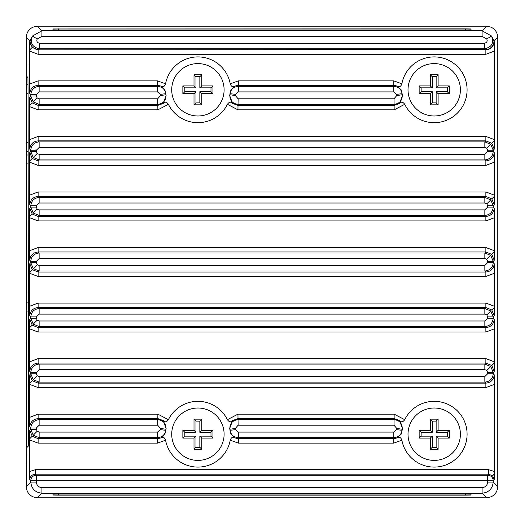 <?xml version="1.0" encoding="UTF-8"?>
<svg xmlns="http://www.w3.org/2000/svg" width="524" height="524" viewBox="0 0 524 524"><rect width="100%" height="100%" fill="white"/><g stroke="black" fill="none" stroke-linecap="round" stroke-linejoin="round"><path stroke-width="0.79" d="M26.259 61.426L26.259 84.777L27.949 84.777M27.949 142.738L26.259 142.738L26.259 154.999L27.949 154.999M28.388 302.125L26.259 302.125L26.259 462.574M26.259 142.738L26.259 84.777M26.259 151.652L27.949 151.652M26.259 93.691L27.949 93.691M26.259 302.125L26.259 154.999M26.259 311.046L28.276 311.046M26.259 163.914L27.949 163.914M165.577 83.801A32.881 32.881 0 0 1 230.239 83.801L238.407 80.86L393.714 80.86L401.875 83.801A32.881 32.881 0 0 1 467.087 89.794A32.881 32.881 0 0 1 404.705 104.315L394.172 109.83L237.948 109.83L227.409 104.315A32.881 32.881 0 0 1 168.407 104.315L157.875 109.83L38.128 109.83L29.691 106.667L29.77 97.019L30.785 96.003L30.785 94.693C31.316 89.65 34.099 86.866 39.143 86.336L157.521 86.336C162.139 86.702 164.903 89.152 165.82 93.685L160.292 94.359L157.521 91.91L39.143 91.91L39.143 86.336L38.128 85.32C33.084 85.851 30.3 88.635 29.77 93.678L29.691 84.03L38.128 80.86L157.41 80.86L165.577 83.801C164.575 86.67 162.99 87.416 160.829 86.047L157.41 85.32L38.128 85.32L38.128 80.86M485.872 136.41L494.309 139.581L494.23 149.229L493.215 150.244L493.215 151.554L494.23 152.569L494.309 162.217L485.872 165.381L38.128 165.381L29.691 162.217L29.77 152.569L30.785 151.554L30.785 150.244C31.316 145.207 34.099 142.417 39.143 141.886L39.143 147.46L36.352 150.244L30.785 150.244L29.77 149.229L29.691 139.581L38.128 136.41L485.872 136.41L485.872 140.871L38.128 140.871L39.143 141.886L484.857 141.886L490.765 144.336L493.215 150.244L487.648 150.244L486.829 148.272L484.857 147.46L39.143 147.46M487.648 207.104L493.215 207.104L494.23 208.12L494.309 217.768L485.872 220.932L38.128 220.932L29.691 217.768L29.77 208.12L30.785 207.104L30.785 205.794C31.316 200.758 34.099 197.967 39.143 197.437L484.857 197.437L490.765 199.886L493.215 205.794L487.648 205.794L486.829 203.823L484.857 203.011L484.857 197.437L485.872 196.421L38.128 196.421L39.143 197.437L39.143 203.011L36.352 205.794L30.785 205.794L29.77 204.779L29.691 195.131L38.128 191.961L485.872 191.961L485.872 196.421L491.787 198.871L494.309 196.349L494.23 204.779L493.215 205.794L493.215 207.104C492.684 212.141 489.901 214.932 484.857 215.462L484.857 209.888L487.648 207.104L487.648 205.794M485.872 247.518L494.309 250.682L494.23 260.33L493.215 261.345L493.215 262.655L494.23 263.67L494.309 273.318L485.872 276.482L38.128 276.482L29.691 273.318L29.77 263.67L30.785 262.655L30.785 261.345C31.316 256.308 34.099 253.518 39.143 252.987L39.143 258.561L36.352 261.345L30.785 261.345L29.77 260.33L29.691 250.682L38.128 247.518L485.872 247.518L485.872 251.972L38.128 251.972L39.143 252.987L484.857 252.987L490.765 255.437L493.215 261.345L487.648 261.345L486.829 259.373L484.857 258.561L39.143 258.561M487.648 318.206L493.215 318.206L494.23 319.221L494.309 328.869L485.872 332.039L38.128 332.039L29.691 328.869L29.77 319.221L30.785 318.206L30.785 316.896C31.316 311.859 34.099 309.068 39.143 308.538L484.857 308.538L490.765 310.987L493.215 316.896L487.648 316.896L486.829 314.924L484.857 314.112L484.857 308.538L485.872 307.523L38.128 307.523L39.143 308.538L39.143 314.112L36.352 316.896L30.785 316.896L29.77 315.88L29.691 306.232L38.128 303.069L485.872 303.069L485.872 307.523L491.787 309.972L494.309 307.45L494.23 315.88L493.215 316.896L493.215 318.206C492.684 323.243 489.901 326.033 484.857 326.563L484.857 320.989L487.648 318.206L487.648 316.896M485.872 358.619L494.309 361.783L494.23 371.431L493.215 372.446L493.215 373.756L494.23 374.771L494.309 384.42L485.872 387.59L38.128 387.59L29.691 384.42L29.77 374.771L30.785 373.756L30.785 372.446C31.316 367.409 34.099 364.619 39.143 364.088L39.143 369.662L36.352 372.446L30.785 372.446L29.77 371.431L29.691 361.783L38.128 358.619L485.872 358.619L485.872 363.073L38.128 363.073L39.143 364.088L484.857 364.088L490.765 366.538L493.215 372.446L487.648 372.446L486.829 370.475L484.857 369.662L39.143 369.662M168.407 419.685A32.881 32.881 0 0 1 227.409 419.685L237.948 414.17L394.172 414.17L404.705 419.685A32.881 32.881 0 0 1 467.087 434.206A32.881 32.881 0 0 1 401.875 440.199L393.714 443.14L238.407 443.14L230.239 440.199A32.881 32.881 0 0 1 165.577 440.199L157.41 443.14L38.128 443.14L29.691 439.97L29.77 430.322L30.785 429.307L30.785 427.997C31.316 422.96 34.099 420.176 39.143 419.639L39.143 425.213L36.352 427.997L30.785 427.997L29.77 426.981L29.691 417.333L38.128 414.17L157.875 414.17L168.407 419.685C166.665 422.174 164.936 422.468 163.226 420.562L157.875 418.624L38.128 418.624L39.143 419.639L157.704 419.639C163.383 420.34 166.134 423.549 165.964 429.274L160.455 428.422L157.704 425.213L39.143 425.213M35.344 469.72L488.656 469.72L488.656 474.174L35.344 474.174L36.352 475.189A5.574 5.574 135 0 0 30.785 480.763L29.77 479.748L29.691 471.462L35.344 469.72L35.344 474.174C31.977 474.528 30.123 476.388 29.77 479.748M488.656 469.72L494.309 471.462L494.23 479.748L493.215 480.763A5.574 5.574 -135 0 0 487.648 475.189L488.656 474.174L492.599 475.805L494.296 474.109M485.872 303.069L494.309 306.232L494.309 307.45M485.872 191.961L494.309 195.131L494.309 196.349M486.796 38.973L491.519 36.018C494.106 43.034 491.741 47.291 484.431 48.811L484.431 43.237C486.868 42.726 487.654 41.311 486.796 38.973L482.073 36.352L482.073 30.785L491.519 36.018L494.23 41.468L494.309 51.116L485.872 54.28L38.128 54.28L29.691 51.116L29.77 41.468L32.481 36.018L41.927 30.785L482.073 30.785L486.658 26.2C493.379 26.907 497.093 30.621 497.8 37.342L497.8 486.658C497.093 493.379 493.379 497.093 486.658 497.8L37.342 497.8C30.621 497.093 26.907 493.379 26.2 486.658L26.639 447.771L28.276 446.134L28.499 418.047L28.086 96.626L27.949 77.545L26.639 76.229L26.2 37.342C26.907 30.621 30.621 26.907 37.342 26.2L486.658 26.2M404.705 419.685C402.963 422.174 401.233 422.468 399.524 420.562L402.412 428.403L402.262 429.274L396.753 428.422L394.002 425.213L238.119 425.213L235.361 428.422A37.898 37.898 0 0 1 235.531 429.641L229.997 430.315L230.973 434.206L234.994 437.953L238.407 438.68L393.714 438.68L397.126 437.953L401.142 434.206L402.118 430.315C401.201 434.848 398.43 437.298 393.819 437.664L238.296 437.664C233.684 437.298 230.914 434.848 229.997 430.315A32.324 32.324 0 0 0 229.853 429.274L229.709 428.403L232.591 420.562C230.874 422.468 229.152 422.174 227.409 419.685M164.844 434.206L165.82 430.315C164.903 434.848 162.132 437.298 157.521 437.664L39.143 437.664L33.235 435.215L30.785 429.307L36.352 429.307L37.171 431.278L39.143 432.09L39.143 437.664L38.128 438.68L157.41 438.68L160.829 437.953L164.844 434.206M165.964 429.274A32.324 32.324 0 0 0 165.82 430.315A32.324 32.324 0 0 1 165.964 429.274L166.115 428.403L163.226 420.562M229.787 428.855A32.324 32.324 0 0 1 229.853 429.274C229.676 423.556 232.433 420.346 238.119 419.639L394.002 419.639C399.681 420.34 402.432 423.549 402.262 429.274A32.324 32.324 0 0 0 402.118 430.315L396.589 429.641A37.898 37.898 0 0 1 396.753 428.422M227.409 104.315C229.158 101.826 230.881 101.532 232.591 103.438L229.709 95.597L229.853 94.726A32.324 32.324 0 0 0 229.997 93.685C230.92 89.152 233.684 86.702 238.296 86.336L393.819 86.336C398.436 86.702 401.201 89.152 402.118 93.685L401.142 89.794L397.126 86.047L393.714 85.32L238.407 85.32L234.994 86.047C232.826 87.416 231.241 86.67 230.239 83.801M401.875 83.801C400.873 86.67 399.288 87.416 397.126 86.047M165.82 93.685A32.324 32.324 0 0 0 165.964 94.726A32.324 32.324 0 0 1 165.82 93.685L164.844 89.794L160.829 86.047M234.994 86.047L230.973 89.794L229.997 93.685L235.531 94.359A37.898 37.898 0 0 1 235.361 95.578L238.119 98.787L394.002 98.787L396.753 95.578L402.262 94.726L402.412 95.597L399.524 103.438C401.24 101.532 402.969 101.826 404.705 104.315M38.128 109.83L38.128 105.376L157.875 105.376L163.226 103.438L166.115 95.597L165.964 94.726C166.141 100.444 163.39 103.654 157.704 104.361L39.143 104.361L33.235 101.911L30.785 96.003L36.352 96.003L37.171 97.968L39.143 98.787L157.704 98.787L160.455 95.578A37.898 37.898 0 0 1 160.292 94.359M33.235 157.462L30.785 151.554L36.352 151.554L37.171 153.525L39.143 154.338L39.143 159.912L33.235 157.462L37.171 153.525M38.128 220.932L38.128 216.478L485.872 216.478L484.857 215.462L39.143 215.462L33.235 213.013L30.785 207.104L36.352 207.104L37.171 209.076L39.143 209.888L484.857 209.888M33.235 268.563L30.785 262.655L36.352 262.655L37.171 264.627L39.143 265.439L39.143 271.013L33.235 268.563L37.171 264.627M38.128 332.039L38.128 327.579L485.872 327.579L484.857 326.563L39.143 326.563L33.235 324.114L30.785 318.206L36.352 318.206L37.171 320.177L39.143 320.989L484.857 320.989M33.235 379.664L30.785 373.756L36.352 373.756L37.171 375.728L39.143 376.54L39.143 382.114L33.235 379.664L37.171 375.728M58.544 494.093L52.97 494.184L52.957 495.049L58.524 495.147L465.476 495.147L465.456 494.093L58.544 494.093L58.524 495.147M465.456 494.093L471.03 494.184L471.043 495.049L471.03 494.184M471.043 495.049L465.476 495.147M494.309 139.581L494.309 51.116M494.309 195.131L494.309 162.217M494.309 250.682L494.309 217.768M494.309 306.232L494.309 273.318M494.309 361.783L494.309 328.869M494.309 471.462L494.309 384.42M396.753 95.578A37.898 37.898 0 0 1 396.589 94.359L393.819 91.91L238.296 91.91L235.531 94.359M235.531 429.641L238.296 432.09L393.819 432.09L396.589 429.641M39.143 432.09L157.521 432.09L160.292 429.641A37.898 37.898 0 0 1 160.455 428.422M29.691 439.97L29.691 471.462M29.691 384.42L29.691 417.333M29.691 328.869L29.691 361.783M29.691 273.318L29.691 306.232M29.691 217.768L29.691 250.682M29.691 162.217L29.691 195.131M29.691 106.667L29.691 139.581M29.691 51.116L29.691 84.03M471.043 28.951L471.03 29.816L465.456 29.907L58.544 29.907L52.97 29.816L52.957 28.951L465.476 28.853L471.043 28.951L471.03 29.816M482.073 36.352L41.927 36.352L37.204 38.973C36.346 41.304 37.132 42.726 39.569 43.237L484.431 43.237M232.591 103.438L237.948 105.376L394.172 105.376L399.524 103.438M396.589 94.359L402.118 93.685A32.324 32.324 0 0 0 402.262 94.726C402.439 100.444 399.688 103.654 394.002 104.361L238.119 104.361C232.44 103.66 229.682 100.451 229.853 94.726L235.361 95.578M399.524 420.562L394.172 418.624L237.948 418.624L232.591 420.562M38.128 54.28L38.128 49.826L485.597 49.544A8.358 8.358 -45 0 0 493.955 41.186L497.8 37.342M487.648 151.554L493.215 151.554C492.684 156.591 489.901 159.381 484.857 159.912L39.143 159.912L38.128 160.927L485.872 160.927L484.857 159.912L484.857 154.338L487.648 151.554L487.648 150.244M487.648 262.655L493.215 262.655C492.684 267.692 489.901 270.482 484.857 271.013L39.143 271.013L38.128 272.028L485.872 272.028L484.857 271.013L484.857 265.439L487.648 262.655L487.648 261.345M487.648 373.756L493.215 373.756C492.684 378.793 489.901 381.583 484.857 382.114L39.143 382.114L38.128 383.129L485.872 383.129L484.857 382.114L484.857 376.54L487.648 373.756L487.648 372.446M485.597 49.544L484.431 48.811L39.569 48.811C32.252 47.284 29.888 43.02 32.481 36.018L37.204 38.973M39.569 43.237L39.569 48.811L38.403 49.544A8.358 8.358 -135 0 1 30.045 41.186L26.2 37.342M165.82 430.315L160.292 429.641M235.361 428.422L229.853 429.274A32.324 32.324 0 0 1 229.997 430.315M494.23 371.431L491.787 365.523L485.872 363.073L484.857 364.088L484.857 369.662M29.77 319.221L32.213 325.129L38.128 327.579L39.143 326.563L39.143 320.989M494.23 260.33L491.787 254.422L485.872 251.972L484.857 252.987L484.857 258.561M29.77 208.12L32.213 214.028L38.128 216.478L39.143 215.462L39.143 209.888M494.23 149.229L491.787 143.321L485.872 140.871L484.857 141.886L484.857 147.46M165.964 94.726L160.455 95.578M39.143 91.91L36.352 94.693L30.785 94.693L29.77 93.678M29.77 97.019L32.213 102.927L38.128 105.376L39.143 104.361L39.143 98.787M163.226 103.438C164.942 101.532 166.671 101.826 168.407 104.315M230.239 440.199C231.248 437.33 232.833 436.584 234.994 437.953M160.829 437.953C162.997 436.584 164.575 437.33 165.577 440.199M397.126 437.953C399.295 436.584 400.88 437.33 401.875 440.199M52.97 29.816L52.957 28.951M197.908 63.6A26.193 26.193 0 0 1 224.102 89.794A26.193 26.193 0 0 1 197.908 115.987A26.193 26.193 0 0 1 171.715 89.794A26.193 26.193 0 0 1 197.908 63.6M212.954 85.89L212.954 93.691L201.812 93.691L201.812 104.839L194.011 104.839L194.011 93.691L182.863 93.691L182.863 85.89L194.011 85.89L194.011 74.742L201.812 74.742L201.812 85.89L212.954 85.89L210.989 87.855L210.989 91.726L212.954 93.691M194.011 74.742L195.976 76.707L195.976 87.855L194.011 85.89M195.976 76.707L199.847 76.707L199.847 87.855L201.812 85.89M199.847 76.707L201.812 74.742M195.976 87.855L184.828 87.855L184.828 91.726L195.976 91.726L194.011 93.691M195.976 91.726L195.976 102.874L194.011 104.839M201.812 93.691L199.847 91.726L199.847 102.874L201.812 104.839M199.847 102.874L195.976 102.874M199.847 91.726L210.989 91.726M199.847 87.855L210.989 87.855M184.828 91.726L182.863 93.691M184.828 87.855L182.863 85.89M434.206 63.6A26.193 26.193 0 0 1 460.399 89.794A26.193 26.193 0 0 1 434.206 115.987A26.193 26.193 0 0 1 408.013 89.794A26.193 26.193 0 0 1 434.206 63.6M449.258 85.89L449.258 93.691L438.11 93.691L438.11 104.839L430.309 104.839L430.309 93.691L419.161 93.691L419.161 85.89L430.309 85.89L430.309 74.742L438.11 74.742L438.11 85.89L449.258 85.89L447.293 87.855L447.293 91.726L449.258 93.691M430.309 74.742L432.274 76.707L432.274 87.855L430.309 85.89M432.274 76.707L436.145 76.707L436.145 87.855L438.11 85.89M436.145 76.707L438.11 74.742M432.274 87.855L421.126 87.855L421.126 91.726L432.274 91.726L430.309 93.691M432.274 91.726L432.274 102.874L430.309 104.839M438.11 93.691L436.145 91.726L436.145 102.874L438.11 104.839M436.145 102.874L432.274 102.874M436.145 91.726L447.293 91.726M436.145 87.855L447.293 87.855M421.126 91.726L419.161 93.691M421.126 87.855L419.161 85.89M434.206 408.013A26.193 26.193 0 0 1 460.399 434.206A26.193 26.193 0 0 1 434.206 460.399A26.193 26.193 0 0 1 408.013 434.206A26.193 26.193 0 0 1 434.206 408.013M449.258 430.309L449.258 438.11L438.11 438.11L438.11 449.258L430.309 449.258L430.309 438.11L419.161 438.11L419.161 430.309L430.309 430.309L430.309 419.161L438.11 419.161L438.11 430.309L449.258 430.309L447.293 432.274L447.293 436.145L449.258 438.11M430.309 419.161L432.274 421.126L432.274 432.274L430.309 430.309M432.274 421.126L436.145 421.126L436.145 432.274L438.11 430.309M436.145 421.126L438.11 419.161M432.274 432.274L421.126 432.274L421.126 436.145L432.274 436.145L430.309 438.11M432.274 436.145L432.274 447.293L430.309 449.258M438.11 438.11L436.145 436.145L436.145 447.293L438.11 449.258M436.145 447.293L432.274 447.293M436.145 436.145L447.293 436.145M436.145 432.274L447.293 432.274M421.126 436.145L419.161 438.11M421.126 432.274L419.161 430.309M197.908 408.013A26.193 26.193 0 0 1 224.102 434.206A26.193 26.193 0 0 1 197.908 460.399A26.193 26.193 0 0 1 171.715 434.206A26.193 26.193 0 0 1 197.908 408.013M212.954 430.309L212.954 438.11L201.812 438.11L201.812 449.258L194.011 449.258L194.011 438.11L182.863 438.11L182.863 430.309L194.011 430.309L194.011 419.161L201.812 419.161L201.812 430.309L212.954 430.309L210.989 432.274L210.989 436.145L212.954 438.11M194.011 419.161L195.976 421.126L195.976 432.274L194.011 430.309M195.976 421.126L199.847 421.126L199.847 432.274L201.812 430.309M199.847 421.126L201.812 419.161M195.976 432.274L184.828 432.274L184.828 436.145L195.976 436.145L194.011 438.11M195.976 436.145L195.976 447.293L194.011 449.258M201.812 438.11L199.847 436.145L199.847 447.293L201.812 449.258M199.847 447.293L195.976 447.293M199.847 436.145L210.989 436.145M199.847 432.274L210.989 432.274M184.828 436.145L182.863 438.11M184.828 432.274L182.863 430.309M26.639 64.714L26.259 64.714L26.37 84.777M26.37 311.046L26.259 459.286L26.639 459.286M26.259 78.056L26.285 84.777M26.285 151.652L26.285 154.999M26.285 311.046L26.259 445.944M26.37 151.652L26.37 154.999M32.213 102.927L29.691 105.448M38.128 165.381L38.128 160.927L32.213 158.477L29.691 160.999M32.213 214.028L29.691 216.55M38.128 276.482L38.128 272.028L32.213 269.578L29.691 272.1M32.213 325.129L29.691 327.651M38.128 387.59L38.128 383.129L32.213 380.679L29.691 383.201M38.128 443.14L38.128 438.68L32.213 436.23L29.691 438.758M491.787 365.523L494.309 363.001M491.787 254.422L494.309 251.9M491.787 143.321L494.309 140.799M29.77 41.468L32.213 47.376L29.691 49.898M32.213 47.376L38.128 49.826L38.403 49.544M33.235 101.911L37.171 97.968M490.765 144.336L486.829 148.272M33.235 213.013L37.171 209.076M490.765 199.886L486.829 203.823M490.765 255.437L486.829 259.373M33.235 324.114L37.171 320.177M490.765 310.987L486.829 314.924M490.765 366.538L486.829 370.475M33.235 435.215L37.171 431.278M486.658 497.8L482.073 493.215L41.927 493.215L37.342 497.8M26.2 486.658L30.785 482.073L30.785 480.763L36.352 480.763L36.352 475.189L487.648 475.189L487.648 480.763L36.352 480.763L36.352 482.073C36.713 485.434 38.566 487.287 41.927 487.648L482.073 487.648C485.434 487.287 487.287 485.434 487.648 482.073L487.648 480.763L493.215 480.763L493.215 482.073L497.8 486.658M157.704 425.213L157.875 414.17M394.002 425.213L394.172 414.17M237.948 414.17L238.119 425.213M238.119 98.787L237.948 109.83M394.172 109.83L394.002 98.787M157.521 91.91L157.41 80.86M238.296 432.09L238.407 443.14M393.714 443.14L393.819 432.09M393.819 91.91L393.714 80.86M238.407 80.86L238.296 91.91M36.352 94.693L36.352 96.003M39.143 154.338L484.857 154.338M36.352 150.244L36.352 151.554M36.352 205.794L36.352 207.104M484.857 203.011L39.143 203.011M39.143 265.439L484.857 265.439M36.352 261.345L36.352 262.655M36.352 316.896L36.352 318.206M484.857 314.112L39.143 314.112M39.143 376.54L484.857 376.54M36.352 372.446L36.352 373.756M36.352 427.997L36.352 429.307M37.342 26.2L41.927 30.785L41.927 36.352M487.648 482.073L493.215 482.073C492.508 488.794 488.794 492.508 482.073 493.215L482.073 487.648M41.927 487.648L41.927 493.215C35.206 492.508 31.492 488.794 30.785 482.073L36.352 482.073M157.41 443.14L157.521 432.09M157.875 109.83L157.704 98.787M402.118 93.685A32.324 32.324 0 0 0 402.262 94.726M402.262 429.274A32.324 32.324 0 0 0 402.118 430.315M229.853 94.726A32.324 32.324 0 0 0 229.997 93.685M485.872 54.28L485.872 49.826C490.916 49.295 493.7 46.505 494.23 41.468M485.872 165.381L485.872 160.927C490.916 160.396 493.7 157.606 494.23 152.569M485.872 220.932L485.872 216.478C490.916 215.947 493.7 213.157 494.23 208.12M494.23 204.779L491.787 198.871M485.872 276.482L485.872 272.028C490.916 271.498 493.7 268.714 494.23 263.67M485.872 332.039L485.872 327.579C490.916 327.048 493.7 324.264 494.23 319.221M494.23 315.88L491.787 309.972M485.872 387.59L485.872 383.129C490.916 382.599 493.7 379.815 494.23 374.771M29.77 430.322L32.213 436.23M38.128 414.17L38.128 418.624C33.084 419.154 30.3 421.944 29.77 426.981M29.77 374.771L32.213 380.679M38.128 358.619L38.128 363.073C33.084 363.604 30.3 366.394 29.77 371.431M38.128 303.069L38.128 307.523C33.084 308.053 30.3 310.843 29.77 315.88M29.77 263.67L32.213 269.578M38.128 247.518L38.128 251.972C33.084 252.502 30.3 255.286 29.77 260.33M38.128 191.961L38.128 196.421C33.084 196.952 30.3 199.736 29.77 204.779M29.77 152.569L32.213 158.477M38.128 136.41L38.128 140.871C33.084 141.401 30.3 144.185 29.77 149.229M494.23 479.748L492.599 475.805M58.524 28.853L58.544 29.907M465.456 29.907L465.476 28.853"/></g></svg>
